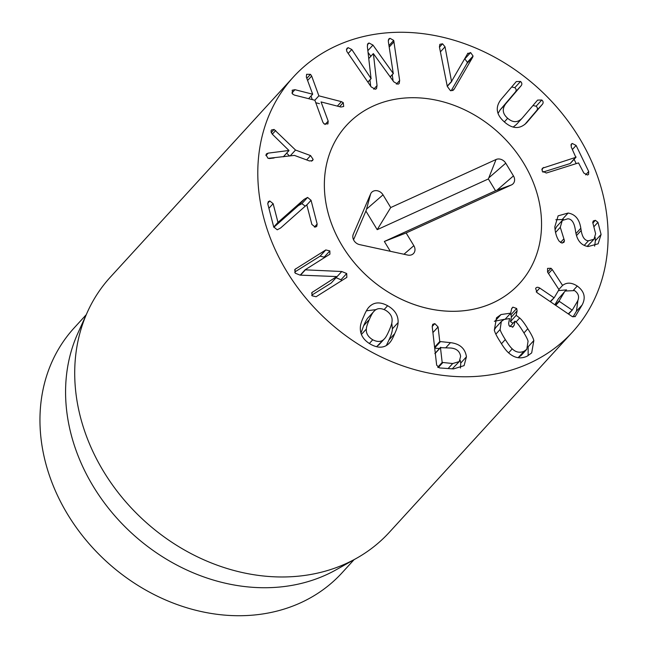 <?xml version="1.0" encoding="UTF-8"?>
<svg xmlns="http://www.w3.org/2000/svg" width="648" height="648" viewBox="0 0 648 648"><rect width="100%" height="100%" fill="white"/><g stroke="black" fill="none" stroke-linecap="round" stroke-linejoin="round"><path stroke-width="0.97" d="M317.156 224.054L316.726 226.444L315.203 227.1L311.858 224.427L306.779 204.817L280.649 227.958L277.231 229.805L273.707 226.93L267.827 204.039L268.264 201.65L269.787 200.985L273.132 203.658L277.984 222.418L304.025 199.414L307.581 197.421L311.056 200.305L317.156 224.054L314.41 227.059M305.265 206.169L301.887 203.65L298.331 205.643L273.821 227.286M304.025 199.414L298.331 205.643M277.984 222.418L273.748 227.051M277.943 222.418L273.731 227.019M273.132 203.658L268.912 208.267M274.104 129.462L295.529 150.036L310.578 155.593L313.138 159.4L312.571 160.591L309.461 160.955L294.403 155.399L268.061 158.355L265.98 154.888L266.482 153.835L268.191 153.131L288.959 150.482L272.176 134.055L270.969 131.042L271.52 129.964L274.104 129.462L271.139 132.702M310.578 155.593L306.626 159.91M295.529 150.036L290.118 155.949M289.583 156.014L286.659 153.139M288.911 150.676L283.306 156.816M274.136 157.974L269.236 158.558M268.191 153.131L265.939 155.593M328.18 121.119L327.92 123.93L324.041 123.873L322.858 122.172L314.871 100.254L294.427 95.094L292.621 94.09L292.191 90.226L294.953 89.691L312.676 94.211L306.342 77.104L306.609 74.293L310.481 74.342L311.664 76.043L318.865 95.831L341.431 101.655L343.262 102.635L343.691 106.491L340.929 107.033L321.068 101.93L328.18 121.119L325.053 124.538M343.262 102.635L339.568 106.677M341.431 101.655L337.357 106.102M319.464 103.68L315.77 102.732M318.865 95.831L314.831 100.246M312.279 99.598L310.991 96.058M311.664 76.043L307.598 80.49M312.628 94.268L308.602 98.674M294.953 89.691L291.859 93.069M348.179 47.669L351.799 49.499L371.053 78.57L367.351 46.34L367.861 43.635L369.028 43.003L372.965 45.085L393.271 73.508L388.314 41.326L388.792 38.977L389.991 38.313L393.709 40.395L399.654 80.506L399.16 83.56L397.953 84.216L393.765 81.826L373.378 53.638L377.047 85.568L376.529 88.63L375.346 89.27L371.158 86.881L347.344 52.229L346.607 50.933L346.907 48.365L348.179 47.669L346.397 49.613M370.688 86.208L369.943 79.89M373.256 53.671L368.801 58.547M393.125 80.943L392.226 74.755M394.049 41.78L389.221 47.053M389.991 38.313L388.265 40.2M393.393 73.483L390.234 76.942M393.271 73.508L390.185 76.877M370.842 56.311L368.072 52.431M371.174 78.546L367.894 82.134M371.053 78.57L367.853 82.077M467.451 53.833L470.61 52.569L473.072 56.052L472.619 57.316L454.475 88.663L453.624 89.894L450.449 90.663L447.29 86.411L439.425 46.931L439.87 44.323L442.544 43.789L445.022 46.818L451.526 81.421L467.913 53.193M451.737 81.486L447.274 86.362M451.526 81.421L447.225 86.111M445.022 46.818L440.413 51.864M442.544 43.789L439.474 47.142M454.475 88.663L452.685 90.623M451.138 90.825L466.925 63.536L467.378 62.281L464.673 58.725M472.619 57.316L466.925 63.536M470.61 52.569L464.916 58.798M498.069 113.335L500.143 109.901L515.419 91.975C516.569 90.509 516.367 89.084 514.828 87.683L511.685 86.978M526.775 122.602L527.116 122.221C520.328 129.317 512.811 129.276 504.557 122.083C496.214 114.818 495.04 107.284 501.026 99.484L516.302 81.559L520.522 81.462C522.061 82.855 522.256 84.289 521.114 85.747L505.837 103.68C501.892 108.88 502.508 113.756 507.676 118.292C512.949 122.853 517.825 122.764 522.312 118.033L537.589 100.1L541.801 100.003C543.348 101.404 543.542 102.83 542.4 104.296L526.435 122.966M524.783 124.505L536.706 110.516C537.848 109.058 537.654 107.625 536.107 106.232L532.972 105.519M516.618 124.254L522.312 118.033M516.351 124.554L513.216 127.024M576.194 163.636L574.104 159.303M588.7 171.501L588.554 174.417L587.55 175.025L583.824 173.032L578.526 162.899L546.345 173.024L542.157 171.08L542.336 168.253L575.829 157.326L571.228 146.975L571.358 144.05L572.306 143.475L576.104 145.444L588.7 171.501L585.606 174.879M576.104 145.444L572.427 149.461M542.854 172.133L570.143 163.555L575.999 156.848M543.656 167.451L541.801 169.476M588.433 240.797L593.981 239.242L595.617 233.717L592.742 222.458L593.285 220.952L595.366 220.312L597.942 222.305L601.085 234.446L598.136 243.81L588.133 246.54C581.151 245.422 576.971 240.392 575.594 231.441L575.23 229.238C574.096 222.458 571.641 218.984 567.851 218.805L562.294 220.45L560.285 227.294L564.481 240.748L563.922 242.36L561.727 243L559.151 241.169C556.616 237.484 555.174 232.697 554.818 226.808L558.122 215.841L568.102 213.046C575.23 214.221 579.466 219.291 580.819 228.266L581.183 230.469C582.269 237.103 584.682 240.546 588.433 240.797L584.253 245.365M564.481 240.748L562.375 243.049M563.857 238.829L560.48 242.522M560.285 227.294L555.506 232.519M555.02 229.756L556.608 226.67L562.294 220.45M601.085 234.446L595.39 240.667L595.123 237.233M594.629 246.151L595.39 240.667M597.942 222.305L594.135 226.476M595.366 220.312L592.823 223.09M593.981 239.242L587.193 246.353M580.819 228.266L575.991 233.547M563.452 219.486L555.838 219.745M512.252 348.851C515.743 352.277 519.672 353.087 524.038 351.273L526.808 349.272L528.063 341.245C527.675 339.431 525.933 336.053 522.839 331.128C519.769 326.244 517.469 323.158 515.921 321.886L514.974 321.116L514.172 325.272L512.868 327.07L509.085 325.733L508.615 323.417L509.563 318.524L504.095 319.48L501.333 321.473L500.102 329.492C500.507 331.322 502.24 334.676 505.302 339.568C508.397 344.493 510.713 347.587 512.252 348.851L508.599 352.844M500.102 329.492L495.841 334.157M517.955 357.672L521.114 355.493L526.808 349.272M524.038 351.273L518.351 357.494M514.974 321.116L509.911 326.649M501.333 321.473L495.639 327.694L494.286 330.043M512.884 307.152L516.667 308.489L517.104 310.829L516.164 315.349L519.68 317.99C521.956 319.966 524.653 323.555 527.788 328.747C531.141 333.89 533.158 337.827 533.839 340.548L531.676 352.917L527.132 356.198C520.579 359.219 514.366 358.069 508.486 352.747C506.226 350.787 503.512 347.182 500.353 341.95C497.032 336.847 495.023 332.926 494.327 330.188L496.498 317.812L501.001 314.555L510.713 313.138L511.58 308.95L512.884 307.152L511.709 308.44M504.541 319.278L494.359 321.278M533.839 340.548L528.25 346.664M528.12 355.679L528.177 346.899M516.164 315.349L510.47 321.578L511.41 317.05L510.972 314.717L510.106 313.794M512.957 323.32L510.47 321.578M517.104 310.829L511.41 317.05M516.667 308.489L510.972 314.717M510.713 313.138L505.4 318.946M368.526 317.309C367.254 318.379 365.626 321.189 363.641 325.717L360.985 333.161M374.22 311.081C372.94 312.158 371.312 314.96 369.336 319.496C367.335 324.065 366.347 327.24 366.371 329.03C365.942 333.315 368.072 336.903 372.754 339.779C377.63 342.249 381.453 341.99 384.215 339.009C385.487 337.948 387.123 335.129 389.116 330.561C391.1 326.025 392.081 322.858 392.064 321.06C392.477 316.767 390.339 313.178 385.641 310.295C380.773 307.832 376.966 308.092 374.22 311.081L368.194 317.65M366.371 329.03L361.422 334.449M372.754 339.779L369.352 343.497M376.593 346.712L384.548 338.669L378.521 345.238M368.947 307.144L369.49 306.585C374.22 302.017 380.271 301.725 387.634 305.726C394.956 309.938 398.439 315.56 398.091 322.583C398.026 325.272 396.892 328.973 394.697 333.68C392.704 338.556 390.793 341.828 388.946 343.505C384.224 348.089 378.165 348.365 370.761 344.347C363.479 340.151 360.005 334.538 360.345 327.507C360.401 324.834 361.535 321.125 363.755 316.37C365.731 311.542 367.643 308.278 369.49 306.585L368.437 307.735M387.634 305.726L384.134 309.558M376.148 309.606L366.371 310.813M389.489 342.946L388.946 343.505M386.37 345.497L389.011 339.908C391.206 335.194 392.332 331.493 392.396 328.803L391.765 323.149M398.091 322.583L392.396 328.803M324.51 257.693L324.154 257.135L320.104 256.171L294.589 272.111M341.771 271.512L346.696 273.521L346.85 277.368L316.094 296.744L312.044 295.772L311.971 292.507L336.741 276.575L300.089 275.133L295.196 273.164L295.043 269.309L325.798 249.942L329.848 250.914L329.921 254.178L305.087 269.827L341.771 271.512L336.045 277.733M336.903 276.793L331.209 283.022L311.696 295.213M312.563 292.005L311.583 293.074M341.618 280.795L341.002 279.742L336.085 277.733M305.232 270.014L300.526 275.149M305.087 269.827L300.226 275.141M452.701 363.536L459.254 361.584L460.615 356.4C459.869 351.41 456.638 348.616 450.911 348.017L440.47 347.66L442.171 362.41L452.701 363.536L448.124 368.542M440.81 347.304L435.294 353.314M452.272 368.834L459.254 361.584M450.465 342.654C459.861 343.772 465.183 348.486 466.439 356.805L464.098 365.634L453.495 368.923L439.595 367.943L436.663 365.156L432.208 326.527L432.751 324.3L434.824 323.627L438.08 326.94L439.757 341.52L450.465 342.654L445.889 347.66M466.439 356.805L460.752 363.034L460.169 360.175M460.461 368.064L460.752 363.034M439.498 348.511L434.703 348.17M438.08 326.94L432.905 332.594M564.052 292.621L559.175 300.842L559.346 301.385L571.884 309.922L572.411 309.857L577.287 301.628C579.644 297.311 578.737 293.633 574.557 290.596L565.226 291.025L558.357 298.841L554.85 304.763M568.264 313.891L572.411 309.857M565.226 291.025L558.357 298.841M535.621 288.409C536.52 287.048 537.905 286.934 539.776 288.068L553.789 297.602L554.315 297.537L558.989 289.648L547.584 272.136L547.552 268.394L551.011 268.272L552.218 269.519L562.569 285.42C566.773 282.22 571.666 282.431 577.255 286.043C584.375 291.3 586.003 297.61 582.131 304.973L575.262 316.459L572.03 316.451L537.062 292.653L535.621 288.409L535.945 287.971M573.026 316.961L576.437 311.202L577.935 300.308M582.131 304.973L576.437 311.202M577.255 286.043L573.618 290.021M562.569 285.42L558.868 289.47M566.571 289.867L558.406 290.628M552.218 269.519L548.516 273.569M550.16 301.571L554.315 297.537M539.776 288.068L536.22 291.956M593.811 166.56A189.038 156.905 -137.6 0 1 572.451 332.092A189.038 156.905 -137.6 0 1 327.062 320.298A189.038 156.905 -137.6 0 1 293.455 76.934A189.038 156.905 -137.6 0 1 593.811 166.56M333.218 228.039A117.207 97.281 -137.6 0 1 346.461 125.412A117.207 97.281 -137.6 0 1 498.604 132.727A117.207 97.281 -137.6 0 1 519.437 283.613A117.207 97.281 -137.6 0 1 333.218 228.039M354.051 559.686L342.014 572.848A181.481 150.628 -137.6 0 1 53.671 486.802A181.481 150.628 -137.6 0 1 74.18 327.896L86.216 314.726M356.675 558.203L336.263 569.714A181.481 150.628 -137.6 0 1 79.291 458.792A181.481 150.628 -137.6 0 1 77.809 333.347L87.456 311.988A189.038 156.905 42.4 0 0 88.995 442.665A189.038 156.905 42.4 0 0 356.675 558.203A189.038 156.905 42.4 0 0 389.351 532.292L572.451 332.092M293.455 76.934L110.354 277.133A189.038 156.905 42.4 0 0 87.456 311.988M390.728 207.554L496.044 159.505A7.565 6.278 -137.6 0 1 505.748 163.191L513.451 175.9A7.565 6.278 -137.6 0 1 511.458 184.923L406.134 232.964L413.837 245.673A7.565 6.278 -137.6 0 1 411.415 254.875A7.565 6.278 -137.6 0 1 407.722 255.069L359.551 244.604A7.565 6.278 -137.6 0 1 353.006 235.046A7.565 6.278 -137.6 0 1 353.281 234.26L370.632 193.898A7.565 6.278 -137.6 0 1 376.423 190.642A7.565 6.278 -137.6 0 1 383.025 194.846L390.728 207.554L377.201 229.676L365.901 211.046L353.549 239.776M496.044 159.505L488.373 178.953L377.201 229.676M383.025 194.846L366.549 209.134L365.901 211.046M406.134 232.964L384.353 241.469L495.518 190.755L488.373 178.953M390.299 251.278L384.353 241.469M513.451 175.9L496.984 190.18L495.518 190.755M492.666 302.989A117.207 97.281 -137.6 0 1 353.638 261.914A117.207 97.281 -137.6 0 1 346.461 125.412A117.207 97.281 -137.6 0 1 498.604 132.727A117.207 97.281 -137.6 0 1 519.437 283.613A117.207 97.281 -137.6 0 1 492.666 302.989M311.056 200.305L306.844 204.906M307.581 197.421L301.887 203.65M269.787 200.985L267.729 203.245M313.138 159.4L311.51 161.182M275.675 130.507L272.314 134.193M310.481 74.342L306.804 78.359M377.047 85.568L373.726 89.197M399.654 80.506L396.349 84.118M393.709 40.395L388.986 45.562M372.965 45.085L367.861 50.657M369.028 43.003L367.327 44.858M351.799 49.499L348.187 53.452M473.072 56.052L467.378 62.281M505.837 103.68L500.143 109.901M521.114 85.747L515.419 91.975M520.522 81.462L514.828 87.683M542.4 104.296L536.706 110.516M541.801 100.003L536.107 106.232M507.676 118.292L504.363 121.913M572.306 143.475L570.888 145.022M581.183 230.469L576.518 235.572M568.102 213.046L562.407 219.275M505.302 339.568L501.487 343.74M514.172 325.272L512.382 327.232M501.001 314.555L495.307 320.776M527.788 328.747L523.957 332.934M519.68 317.99L516.027 321.983M369.336 319.496L363.641 325.717M394.697 333.68L389.011 339.908M325.798 249.942L320.104 256.171M295.853 268.653L294.548 270.078M346.696 273.521L341.002 279.742M329.848 250.914L324.154 257.135M442.171 362.41L437.74 367.254M442.6 362.823L438.242 367.586M440.195 341.933L434.678 347.96M439.757 341.52L434.589 347.174M434.824 323.627L432.2 326.495M559.346 301.385L555.717 305.354M559.175 300.842L555.312 305.07M572.289 309.987L568.547 314.086L572.354 309.938M575.602 315.997L574.873 316.799M551.011 268.272L547.544 272.071M554.194 297.667L550.452 301.766M370.632 193.898L366.549 209.134M353.281 234.26L352.852 235.832M413.837 245.673L403.955 254.251M511.458 184.923L496.984 190.18M505.748 163.191L489.272 177.471M576.007 157.229L570.313 163.45M434.832 353.606L440.527 347.385M554.259 297.61L550.46 301.766"/></g></svg>
